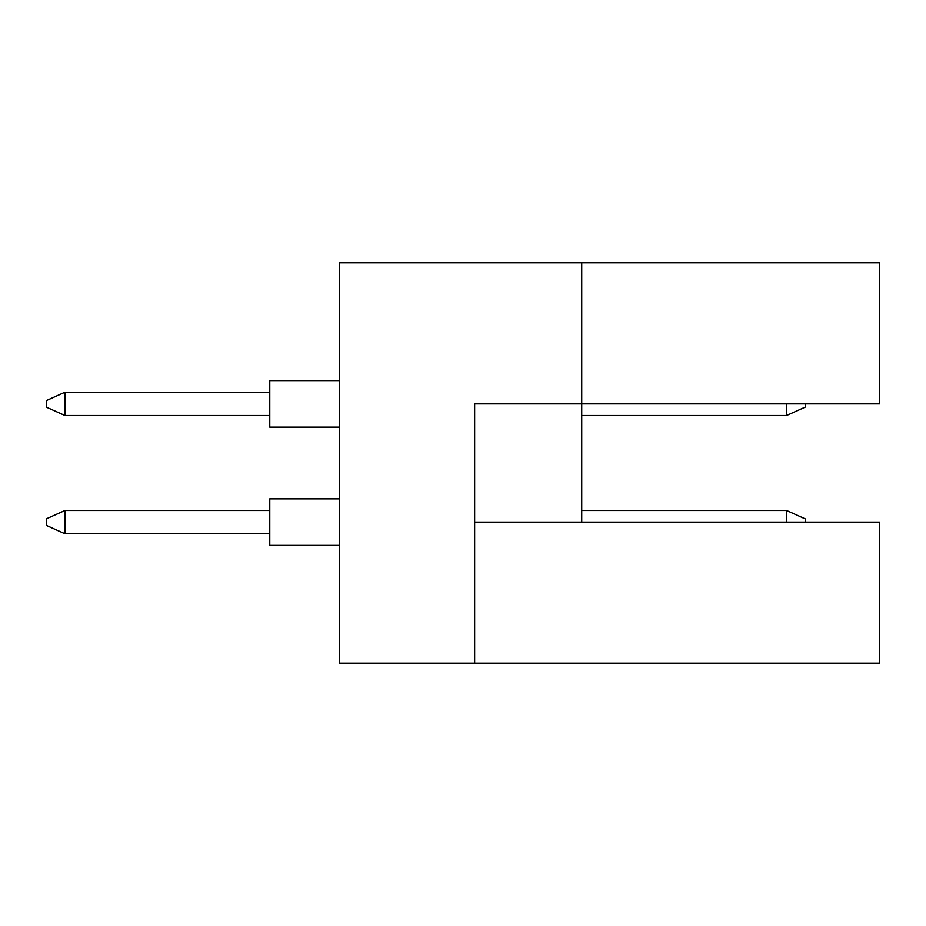 <?xml version="1.0" encoding="UTF-8"?>
<svg xmlns="http://www.w3.org/2000/svg" width="926" height="926" viewBox="0 0 926 926"><rect width="100%" height="100%" fill="white"/><g stroke="black" fill="none" stroke-linecap="round" stroke-linejoin="round"><path stroke-width="1.39" d="M581.725 262.799L339.622 262.799L339.622 663.201L474.644 663.201L474.644 403.875L879.7 403.875L879.7 262.799L581.725 262.799L581.725 522.125L474.644 522.125M581.725 522.125L879.7 522.125L879.7 663.201L474.644 663.201M339.622 545.414L269.779 545.414L269.779 498.848L339.622 498.848M269.779 533.77L64.924 533.77L64.924 510.492L46.3 518.873L46.3 525.389L64.924 533.77M269.779 510.492L64.924 510.492M786.579 522.125L786.579 510.492L805.203 518.873L805.203 522.125M786.579 510.492L581.725 510.492M339.622 427.152L269.779 427.152L269.779 380.586L339.622 380.586M269.779 415.508L64.924 415.508L64.924 392.23L46.3 400.611L46.3 407.127L64.924 415.508M269.779 392.23L64.924 392.23M805.203 403.875L805.203 407.127L786.579 415.508L786.579 403.875M786.579 415.508L581.725 415.508"/></g></svg>
